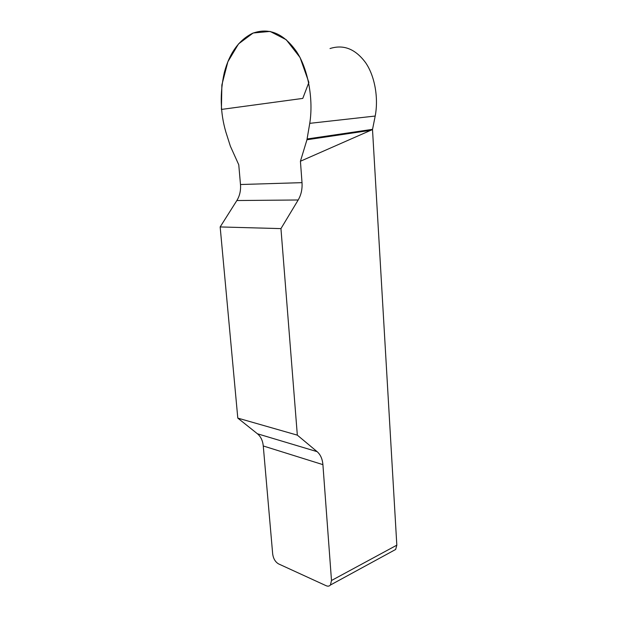 <?xml version="1.0" encoding="UTF-8"?>
<svg xmlns="http://www.w3.org/2000/svg" width="617" height="617" viewBox="0 0 617 617"><rect width="100%" height="100%" fill="white"/><g stroke="black" fill="none" stroke-linecap="round" stroke-linejoin="round"><path stroke-width="0.93" d="M331.491 580.504L322.907 464.64C322.413 458.932 320.485 454.606 317.107 451.652L297.332 435.147L237.8 418.11L257.436 433.782C260.798 436.589 262.742 440.646 263.266 445.968L272.691 554.089C273.385 558.724 275.352 561.994 278.568 563.899L326.1 585.695C327.897 586.474 329.331 586.25 330.419 585.024L331.491 580.504L396.824 545.166L372.506 129.547L300.425 161.245L306.95 139.758L309.749 123.338C313.529 100.008 308.438 69.582 296.538 51.612C283.596 33.333 268.889 27.248 252.407 33.357C238.833 40.182 229.478 53.193 224.349 72.382C219.737 93.036 220.246 112.919 225.861 132.015L230.357 146.16L238.764 164.778L240.483 184.522C240.931 190.514 239.728 195.844 236.859 200.533L220.161 226.94L280.951 228.614L298.188 199.985C301.142 194.91 302.415 189.134 302.014 182.647L300.425 161.245M297.332 435.147L280.951 228.614M237.8 418.11L220.161 226.94M330.018 48.55C343.569 44.231 355.431 48.944 365.603 62.679C375.09 76.415 378.576 98.589 375.198 116.042L372.506 129.547M396.824 545.166L395.651 549.469L393.561 550.603M307.135 138.972L372.545 129.339M306.95 139.758L371.033 130.264M221.41 109.433L221.873 84.945L227.866 61.754L238.524 43.907L253.132 33.002L270.084 31.421L286.226 39.727L300.063 57.52L308.878 82.423L302.785 98.404L221.41 109.433M257.436 433.782L317.107 451.652M322.907 464.64L263.266 445.968M298.188 199.985L236.859 200.533M240.483 184.522L302.014 182.647M309.749 123.338L375.198 116.042M395.651 549.469L330.419 585.024"/></g></svg>
